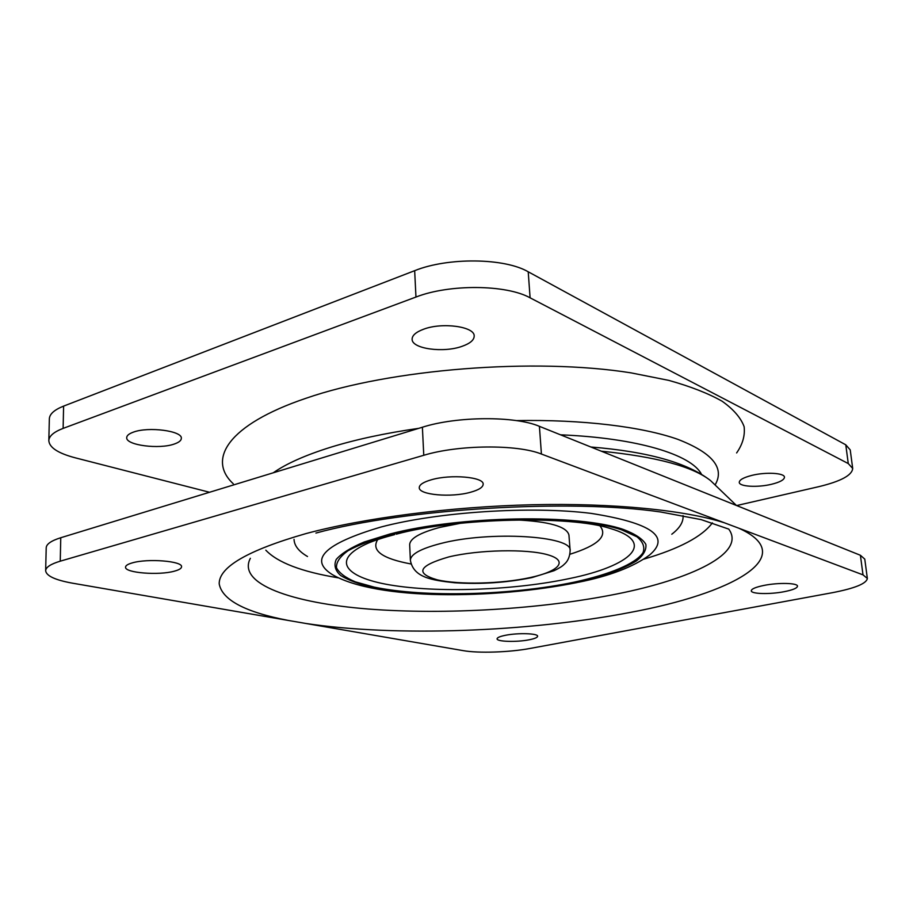 <?xml version="1.0" encoding="UTF-8"?>
<svg xmlns="http://www.w3.org/2000/svg" width="913" height="913" viewBox="0 0 913 913"><rect width="100%" height="100%" fill="white"/><g stroke="black" fill="none" stroke-linecap="round" stroke-linejoin="round"><path stroke-width="1.37" d="M460.449 523.286L439.975 527.36C419.9 532.713 409.8 538.533 409.675 544.821L410.382 560.342C410.519 554.294 420.665 548.679 440.808 543.486C489.825 530.624 572.873 535.874 570.134 550.573L568.947 535.075C566.905 526.561 549.227 521.494 515.925 519.885M377.697 539.594C370.986 550.493 382.091 558.619 410.998 563.972M431.256 479.804C423.324 482.11 419.329 484.723 419.261 487.656C418.736 494.983 451.307 497.756 470.549 492.255C478.834 489.961 483.045 487.28 483.171 484.198C484.027 476.985 450.634 474.007 431.256 479.804M132.168 562.922C127.831 564.166 125.629 565.558 125.538 567.121C124.545 572.93 159.159 575.635 174.52 571.127C179.108 569.883 181.447 568.445 181.55 566.813C182.931 561.118 147.632 558.208 132.168 562.922M505.482 635.288C499.982 636.395 497.186 637.571 497.083 638.826C496.695 641.713 516.564 642.307 528.947 639.83C534.596 638.723 537.483 637.525 537.609 636.235C538.145 633.371 517.933 632.732 505.482 635.288M764.215 585.37C755.759 587.093 751.445 588.919 751.273 590.814C751.114 594.032 769.921 594.5 784.176 591.692C792.804 589.981 797.243 588.143 797.494 586.169C797.768 582.962 778.561 582.471 764.215 585.37M724.488 522.818L738.959 528.262C801.237 556.599 731.473 593.712 630.004 612.463C528.376 632.013 395.66 637.023 305.821 623.465L288.052 620.395C245.038 612.098 222.087 599.898 219.2 583.818C218.926 567.019 247.868 550.277 306.003 533.58C364.196 517.968 450.166 506.692 532.074 504.752C613.993 502.869 685.492 510.264 724.488 522.818L541.42 454.046C517.18 444.209 458.486 444.688 423.769 455.29L60.247 561.175C50.706 564.04 45.833 567.224 45.65 570.728C46.278 575.932 55.305 580.097 72.732 583.224L288.052 620.395M265.82 550.185C277.598 562.579 301.724 571.789 338.209 577.826M294.043 539.389C294.294 545.7 298.779 551.406 307.498 556.508M671.785 534.231C679.808 528.102 683.563 521.894 683.05 515.605M643.905 559.121C679.386 548.69 702.2 536.604 712.38 522.875M305.821 623.465L463.051 650.615C478.332 653.377 509.408 652.339 529.996 648.458L832.382 592.697C854.865 588.337 866.517 583.59 867.35 578.454L863.002 574.859L738.959 528.262M867.35 578.454L864.771 559.11L860.411 555.275L539.412 426.337C515.252 415.872 456.888 416.157 422.388 427.227L60.76 537.734C51.254 540.724 46.403 544.068 46.209 547.777L45.65 570.728M569.963 554.248C598.004 545.415 608.035 535.999 600.046 525.991M133.184 432.214C148.26 426.314 182.668 430.902 181.333 438.4C181.231 440.545 178.948 442.406 174.474 443.958C159.478 449.584 125.709 445.27 126.713 437.612C126.793 435.558 128.961 433.755 133.184 432.214M423.643 329.205C442.371 322.027 474.863 326.603 474.189 336.041C474.132 340.058 470.092 343.493 462.069 346.324C443.456 353.137 411.729 348.823 412.117 339.225C412.14 335.402 415.986 332.058 423.643 329.205M751.764 475.411C765.722 471.861 784.587 472.934 784.461 477.191C784.29 479.804 780.01 482.167 771.611 484.255C757.733 487.69 739.245 486.663 739.268 482.384C739.37 479.85 743.536 477.533 751.764 475.411M736.631 452.939C742.657 444.277 745.156 435.512 744.118 426.668C740.877 417.857 733.561 409.389 722.172 401.252C708.385 393.435 690.57 386.473 668.727 380.367L631.054 372.869C534.653 357.485 389.919 369.057 305.798 398.342C227.771 424.773 207.011 459.501 233.237 483.73M848.268 463.564L845.78 444.814L528.216 271.789C504.512 257.911 447.963 257.181 414.662 270.682L63.602 406.114C54.324 409.811 49.564 414.057 49.348 418.862L48.823 440.682C49.028 436.06 53.799 431.963 63.123 428.391L415.963 297.045C449.47 283.932 506.327 284.502 530.099 297.821L848.268 463.564L852.696 468.437C852.114 475.251 840.884 481.311 819.007 486.618L736.631 505.562M845.78 444.814L850.231 449.892L852.696 468.437M209.534 492.267L75.14 457.79C58.147 453.293 49.382 447.587 48.823 440.682M530.191 577.575C559.201 571.355 568.959 560.719 547.674 554.762C526.847 548.702 478.732 549.683 448.774 556.93C418.553 565.638 414.73 573.284 437.293 579.846C459.387 584.959 501.431 583.875 530.191 577.575M394.678 534.596C383.871 537.415 375.06 540.256 368.236 543.121C328.828 560.354 346.027 578.545 394.713 585.69C443.364 592.959 516.085 589.878 569.518 578.534C630.609 566.094 657.714 542.185 609.861 528.353C571.116 515.617 457.322 517.466 396.265 534.185M715.997 485.83L710.519 480.569C692.83 466.532 656.413 456.74 601.268 451.193M250.356 558.311C236.775 584.08 292.228 603.014 368.327 609.028C445.179 614.985 540.188 609.256 616.07 594.135C691.894 579.082 746.492 553.107 728.711 529.049M577.37 582.494C493.819 599.385 376.59 600.537 332.241 574.551C308.457 559.555 324.697 543.714 380.961 527.029C438.16 511.873 530.715 505.825 590.996 513.368C651.688 522.944 671.169 536.878 649.428 555.15C633.051 567.064 609.336 576.114 578.283 582.3M575.475 582.334C602.534 576.354 622.814 569.233 636.327 560.981C643.391 555.446 646.575 549.911 645.856 544.376C642.706 538.955 635.277 534.002 623.556 529.529C578.899 513.791 459.501 515.64 389.874 534.025L364.184 542.002C350.592 547.754 341.279 553.563 336.235 559.441C333.69 565.204 335.174 570.568 340.697 575.532C348.298 580.166 358.992 584.137 372.778 587.413C424.146 598.152 512.022 595.687 575.475 582.334M391.221 534.379C459.958 516.244 577.655 514.418 621.833 529.928L636.943 536.798C643.094 541.9 645.092 547.229 642.957 552.776C635.425 563.869 609.69 574.414 574.517 582.095C511.805 595.299 424.853 597.73 374.125 587.105L355.374 581.866C345.502 577.724 339.214 573.022 336.498 567.772C336.098 562.294 339.91 556.622 347.956 550.779C358.478 544.97 372.892 539.503 391.221 534.379M860.411 555.275L863.002 574.859M539.412 426.337L541.42 454.046M422.388 427.227L423.769 455.29M60.76 537.734L60.247 561.175M273.261 472.797C286.248 463.701 305.284 455.21 330.358 447.336C355.728 439.484 385.172 433.161 418.69 428.345M516.359 420.596C582.699 419.352 642.295 426.77 677.754 439.313C712.471 452.791 724.945 467.97 715.141 484.86M530.099 297.821L528.216 271.789M701.389 474.098C691.324 454.777 638.061 438.012 560.514 434.816M63.123 428.391L63.602 406.114M415.963 297.045L414.662 270.682M570.134 550.573C569.678 560.787 564.348 563.994 564.12 564.405C562.431 566.186 559.076 568.285 554.065 570.705L532.131 577.53M736.449 505.482L710.519 480.569C687.649 462.788 647.762 451.604 590.871 447.005M315.921 533.066C404.733 508.724 569.518 498.646 660.613 511.988L701.104 519.6L728.722 529.095M410.382 560.342C413.566 577.45 431.256 580.2 454.548 582.745C480.649 584.423 506.293 582.734 531.48 577.667"/></g></svg>
